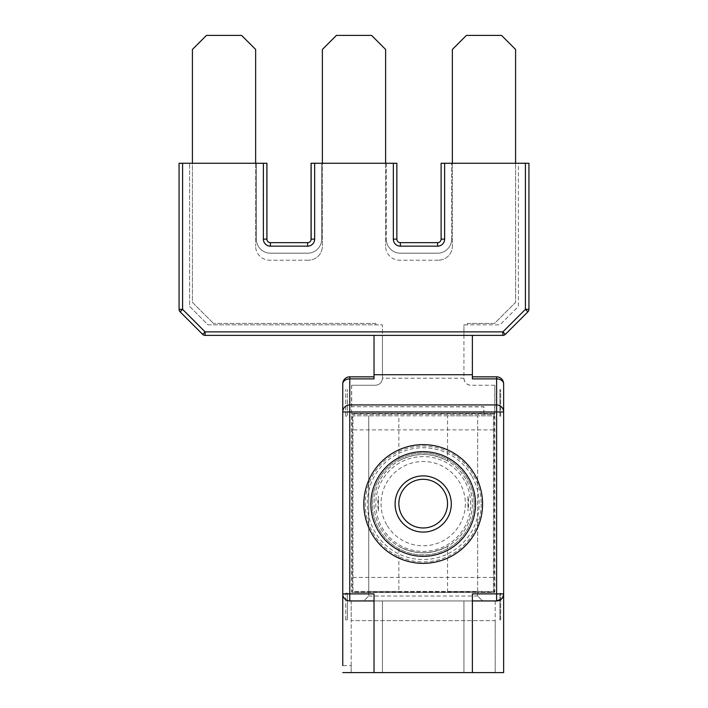 <?xml version="1.0" encoding="UTF-8"?>
<svg xmlns="http://www.w3.org/2000/svg" width="708" height="708" viewBox="0 0 708 708"><rect width="100%" height="100%" fill="white"/><g stroke="black" fill="none" stroke-linecap="round" stroke-linejoin="round"><path stroke-width="0.53" stroke-dasharray="3.54 2.66" d="M374.019 335.38L205.116 335.38A3.513 3.513 0 0 1 202.63 334.353L180.097 311.821A3.513 3.513 0 0 1 179.071 309.343L179.071 163.265L266.925 163.265L266.925 239.667A3.513 3.513 0 0 0 270.394 242.649L307.635 242.649A3.513 3.513 0 0 0 311.069 239.853L311.069 163.265L396.852 163.265L396.852 239.136A3.513 3.513 0 0 0 400.365 242.649L437.606 242.649A3.513 3.513 0 0 0 441.111 239.136L441.111 163.265L528.929 163.265L528.929 309.343A3.513 3.513 0 0 1 527.903 311.821L505.37 334.353A3.513 3.513 0 0 1 502.884 335.38L374.019 335.38L374.019 376.833L349.787 376.833A7.027 7.027 0 0 0 342.761 383.86L342.761 665.573L351.186 665.573L351.186 672.6L342.761 672.6M444.279 491.476A24.337 24.337 0 0 0 402.126 491.476A24.337 24.337 0 0 0 423.198 527.973A24.337 24.337 0 0 0 444.279 491.476M483.865 413.755L484.042 406.905L351.575 406.728L351.575 413.755L483.865 413.755L483.865 406.728L351.575 406.728M484.077 413.968L494.644 413.968L494.644 413.366L458.395 413.366L484.077 413.215M494.848 385.267L494.848 592.127L477.643 592.127L477.643 596.021L482.564 600.942L495.211 600.942L495.211 620.615L351.186 620.615L351.186 600.942L363.832 600.942L368.753 596.021L368.753 592.136L351.566 592.136L351.566 385.267L375.426 385.267A7.027 7.027 0 0 0 382.453 378.24L382.453 335.38L463.944 335.38L463.944 324.848L499.981 324.848L518.398 306.431L518.398 163.265L451.651 163.265L452.359 163.265L452.359 246.163A14.054 14.054 0 0 1 438.305 260.208A14.054 14.054 0 0 0 452.359 246.163L452.359 163.265L518.398 163.265L518.398 306.431L499.981 324.848L467.457 324.848L467.457 323.441L494.511 323.441L515.583 302.36L515.583 163.265L515.583 302.36L494.511 323.441L467.457 323.441L467.457 324.848L463.944 324.848L463.944 378.24A7.027 7.027 0 0 0 470.97 385.267L494.848 385.267L494.644 413.366L458.395 413.366M477.643 591.454L477.643 415.826L447.544 415.826L447.544 460.908C431.314 452.385 415.083 452.385 398.861 460.908L398.861 415.826L352.947 415.826L352.947 591.454L493.449 591.454L493.449 415.826L477.643 415.826L477.643 591.454L493.449 591.454L493.449 415.826L352.947 415.826L352.947 591.454L368.753 591.454L368.753 415.826L368.753 591.454L398.861 591.454L398.861 546.372C415.083 554.895 431.314 554.895 447.544 546.372L447.544 591.454L477.643 591.454M378.417 510.955L378.417 496.326L378.417 510.955A45.374 45.374 0 0 1 378.417 496.326M467.979 496.326L467.979 510.955L467.979 496.326A45.374 45.374 0 0 1 467.979 510.955M351.575 413.755L352.248 414.419L494.211 414.419L494.644 413.968M398.861 591.454L447.544 591.454M438.305 260.208L399.666 260.208A14.054 14.054 0 0 1 385.612 246.163A14.054 14.054 0 0 0 399.666 260.208L438.305 260.208M385.612 163.265L385.612 246.163L385.612 163.265L322.388 163.265L322.388 49.454L336.433 35.4L371.567 35.4L385.612 49.454L385.612 163.265L386.32 163.265L321.68 163.265L322.388 163.265L322.388 246.163A14.054 14.054 0 0 1 308.334 260.208A14.054 14.054 0 0 0 322.388 246.163L322.388 163.265M308.334 260.208L269.695 260.208A14.054 14.054 0 0 1 255.641 246.163A14.054 14.054 0 0 0 269.695 260.208L308.334 260.208M255.641 163.265L255.641 246.163L255.641 163.265L256.349 163.265L256.349 239.136A14.054 14.054 0 0 0 270.394 253.19L307.635 253.19A14.054 14.054 0 0 0 321.68 239.136L321.68 163.265L321.68 239.136A14.054 14.054 0 0 1 307.635 253.19L270.394 253.19A14.054 14.054 0 0 1 256.349 239.136L256.349 163.265L189.602 163.265L192.417 163.265L192.417 49.454L206.471 35.4L241.596 35.4L255.641 49.454L255.641 163.265L192.417 163.265L192.417 302.36L213.489 323.441L192.417 302.36L192.417 163.265M375.877 323.441L213.489 323.441L375.877 323.441L375.877 324.848L375.877 323.441M494.795 385.267L470.97 385.267C466.714 384.842 464.368 382.497 463.944 378.24L463.944 335.38L382.453 335.38L382.453 324.848L208.019 324.848L189.602 306.431L189.602 163.265L189.602 306.431L208.019 324.848L382.453 324.848L382.453 378.24C382.028 382.497 379.683 384.842 375.426 385.267L351.566 385.267M447.544 415.826L398.861 415.826M398.861 460.908C415.083 452.377 431.314 452.377 447.544 460.908M447.544 546.372C431.314 554.904 415.083 554.904 398.861 546.372M368.753 591.906L368.753 596.021L363.832 600.942L482.564 600.942L477.643 596.021L477.643 591.897L368.753 592.136M494.848 592.127L494.211 591.454L494.211 592.508L352.248 592.508L352.248 413.366L494.211 413.366L494.211 414.419M494.211 591.454L352.248 591.454L351.566 592.136M351.628 385.267L351.752 406.896M352.248 592.508L494.211 592.508L494.211 413.366L352.248 413.366M451.651 239.136L451.651 163.265L451.651 239.136A14.054 14.054 0 0 1 437.606 253.19A14.054 14.054 0 0 0 451.651 239.136M400.365 253.19L437.606 253.19L400.365 253.19A14.054 14.054 0 0 1 386.32 239.136A14.054 14.054 0 0 0 400.365 253.19M386.32 163.265L386.32 239.136L386.32 163.265M311.148 239.136A3.513 3.513 0 0 1 311.069 239.853M452.359 163.265L452.359 49.454L466.404 35.4L501.53 35.4L515.583 49.454L515.583 163.265M471.616 475.688A55.914 55.914 0 0 0 380.373 467.705A55.914 55.914 0 0 0 404.073 556.178A55.914 55.914 0 0 0 471.616 475.688M465.784 479.05A49.179 49.179 0 0 0 398.613 461.05A49.179 49.179 0 0 0 380.612 528.23A49.179 49.179 0 0 0 447.792 546.231A49.179 49.179 0 0 0 465.784 479.05M481.183 503.99A57.959 57.959 0 0 1 394.25 554.187A57.959 57.959 0 0 1 394.25 453.801A57.959 57.959 0 0 1 481.183 503.99M352.947 577.409L493.449 577.409M493.449 429.871L352.947 429.871M472.378 378.886L472.378 335.38M472.378 376.833L496.618 376.833A7.027 7.027 0 0 1 503.636 383.86L503.636 672.6L495.211 672.6L495.211 620.615L351.186 620.615L351.186 665.573M495.211 600.942L495.211 672.6L351.186 672.6L351.186 600.942L495.211 600.942M503.636 411.959C503.211 407.702 500.875 405.357 496.618 404.932L349.787 404.932C345.522 405.357 343.185 407.702 342.761 411.959M374.019 376.833L374.019 378.886M374.019 593.915L374.019 672.6M349.787 600.942C345.088 600.092 342.743 597.756 342.761 593.915M503.636 593.915L501.937 598.508M501.892 598.552L501.432 599.03M472.378 672.6L472.378 593.915M451.297 503.99A28.099 28.099 0 0 0 409.153 479.652A28.099 28.099 0 0 0 409.153 528.327A28.099 28.099 0 0 0 451.297 503.99M474.156 503.99A50.932 50.932 0 0 1 397.763 548.098A50.932 50.932 0 0 1 397.763 459.881A50.932 50.932 0 0 1 474.156 503.99A50.932 50.932 0 0 0 397.763 459.881A50.932 50.932 0 0 0 397.763 548.098A50.932 50.932 0 0 0 474.156 503.99M463.944 378.214L382.453 378.214M482.564 503.99A59.366 59.366 0 0 1 393.515 555.399A59.366 59.366 0 0 1 393.515 452.58A59.366 59.366 0 0 1 482.564 503.99M368.753 596.021L477.643 596.021M463.944 600.942L463.944 672.6L463.944 600.942M382.453 600.942L382.453 672.6L382.453 600.942M380.612 528.23A49.179 49.179 0 0 0 465.784 528.23A49.179 49.179 0 0 0 423.198 454.465A49.179 49.179 0 0 0 380.612 528.23M386.692 524.716A42.153 42.153 0 0 1 423.198 461.492A42.153 42.153 0 0 1 459.704 524.716A42.153 42.153 0 0 1 386.692 524.716M500.724 619.907L499.892 619.907L499.892 593.216L499.892 619.907L500.662 619.907L500.724 593.216L500.662 619.907M345.743 619.907L345.681 593.216L345.743 619.907L347.38 619.907L345.681 619.907M345.681 593.216L347.38 593.216L347.38 619.907L347.38 593.216L345.743 593.216M347.327 617.102L347.38 596.021L347.327 617.102M500.724 416.171L499.892 416.171L499.892 389.48L499.892 416.171L500.662 416.171L500.724 389.48L500.662 416.171M345.743 416.171L345.681 389.48L345.743 416.171L347.38 416.171L345.681 416.171M347.38 415.472L347.38 389.48L347.38 415.472M470.643 503.99A47.418 47.418 0 0 0 399.516 462.926A47.418 47.418 0 0 0 399.516 545.063A47.418 47.418 0 0 0 470.643 503.99"/><path stroke-width="1.06" d="M205.116 335.38L205.116 331.866L202.63 334.353A3.513 3.513 0 0 0 205.116 335.38L374.019 335.38L374.019 378.886L349.787 378.886A7.027 4.965 0 0 0 342.761 383.86L342.761 593.915A7.027 7.027 0 0 0 349.787 600.942L374.019 600.942L349.787 600.942L349.787 593.915L342.761 593.915L342.761 665.573M444.279 491.476A24.337 24.337 0 0 1 423.198 527.973A24.337 24.337 0 0 1 402.126 491.476A24.337 24.337 0 0 1 444.279 491.476M452.359 163.265L452.359 49.454L466.404 35.4L501.53 35.4L515.583 49.454L515.583 163.265M322.388 163.265L322.388 49.454L336.433 35.4L371.567 35.4L385.612 49.454L385.612 163.265M192.417 163.265L192.417 49.454L206.471 35.4L241.596 35.4L255.641 49.454L255.641 163.265M525.416 163.265L525.416 309.343L527.903 311.821A3.513 3.513 0 0 0 528.929 309.343L528.929 163.265L441.111 163.265L441.111 239.136A3.513 3.513 0 0 1 437.606 242.649L400.365 242.649A3.513 3.513 0 0 1 396.852 239.136L396.852 163.265L311.148 163.265L311.148 239.136A3.513 3.513 0 0 1 307.635 242.649L270.394 242.649A3.513 3.513 0 0 1 266.889 239.136L266.925 163.265L266.925 239.667A3.513 3.513 0 0 1 266.889 239.136L266.889 163.265L179.071 163.265L179.071 309.343A3.513 3.513 0 0 0 180.097 311.821L182.584 309.343L182.584 163.265M311.069 239.853L311.069 163.265L311.148 239.136L314.662 239.136L314.662 163.265M501.432 599.03L496.618 600.942A7.027 7.027 0 0 0 503.636 593.915L503.636 411.959A7.027 7.027 0 0 0 496.618 404.932L496.618 378.886A7.027 4.965 0 0 1 503.636 383.86A7.027 7.027 0 0 0 496.618 376.833L496.618 378.886L472.378 378.886L472.378 335.38L502.884 335.38A3.513 3.513 0 0 0 505.37 334.353L502.884 331.866L502.884 335.38M180.097 311.821L202.63 334.353M505.37 334.353L527.903 311.821M472.378 335.38L374.019 335.38M496.618 376.833L472.378 376.833M374.019 376.833L349.787 376.833L349.787 404.932A7.027 7.027 0 0 0 342.761 411.959L349.787 411.959L349.787 404.932L496.618 404.932L496.618 411.959L503.636 411.959L503.636 383.86M349.787 376.833A7.027 7.027 0 0 0 342.761 383.86M472.378 600.942L496.618 600.942L472.378 600.942M472.378 374.727L374.019 374.727M451.297 503.99A28.099 28.099 0 0 1 409.153 528.327A28.099 28.099 0 0 1 409.153 479.652A28.099 28.099 0 0 1 451.297 503.99M472.378 672.6L472.378 593.915L503.636 593.915L503.636 672.6L374.019 672.6L374.019 593.915L349.787 593.915L349.787 411.959L496.618 411.959L496.618 600.942M475.537 503.99A52.339 52.339 0 0 1 397.029 549.32A52.339 52.339 0 0 1 397.029 458.669A52.339 52.339 0 0 1 475.537 503.99M482.564 503.99A59.366 59.366 0 0 0 393.515 452.58A59.366 59.366 0 0 0 393.515 555.399A59.366 59.366 0 0 0 482.564 503.99M342.761 672.6L374.019 672.6M270.394 246.163L270.394 242.649A3.513 3.513 0 0 1 266.889 239.136L263.376 239.136A7.027 7.027 0 0 0 270.394 246.163L307.635 246.163A7.027 7.027 0 0 0 314.662 239.136M307.635 242.649L307.635 246.163M263.376 163.265L263.376 239.136M528.929 309.343L525.416 309.343L502.884 331.866L205.116 331.866L182.584 309.343L179.071 309.343M393.338 163.265L393.338 239.136A7.027 7.027 0 0 0 400.365 246.163L437.606 246.163A7.027 7.027 0 0 0 444.624 239.136L444.624 163.265M441.111 239.136L444.624 239.136M437.606 242.649L437.606 246.163M400.365 242.649L400.365 246.163M396.852 239.136L393.338 239.136"/></g></svg>
